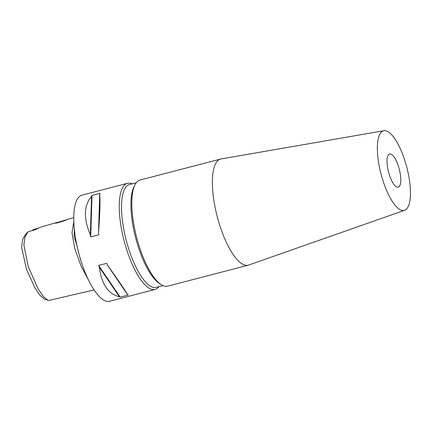 <?xml version="1.0" encoding="UTF-8"?>
<svg xmlns="http://www.w3.org/2000/svg" width="432" height="432" viewBox="0 0 432 432"><rect width="100%" height="100%" fill="white"/><g stroke="black" fill="none" stroke-linecap="round" stroke-linejoin="round"><path stroke-width="0.65" d="M74.299 228.884L74.191 236.795L76.891 245.365M55.804 222.836C53.163 224.294 65.054 220.855 67.019 219.596L55.512 223.042M56.997 222.442L40.635 227.167L34.798 229.846L27.999 231.773L24.899 237.368L23.895 245.095L28.183 266.463L38.011 288.662L43.292 296.449L47.86 300.218L49.329 300.337L94.106 289.942M162.977 285.611L156.26 287.361A53.12 17.204 -104.6 0 1 126.9 242.795A53.12 17.204 -104.6 0 1 129.492 184.545L136.215 182.795M158.954 286.659A54.837 17.761 -104.6 0 1 155.126 289.429A54.837 17.761 -104.6 0 1 124.816 243.427A54.837 17.761 -104.6 0 1 127.494 183.298A54.837 17.761 -104.6 0 1 132.187 183.843M388.746 172.811A17.134 5.551 -104.6 0 1 389.583 154.019A17.134 5.551 -104.6 0 1 399.055 168.394A17.134 5.551 -104.6 0 1 398.218 187.186A17.134 5.551 -104.6 0 1 388.746 172.811M406.274 165.305A41.126 13.322 -104.6 0 1 404.606 210.298A41.126 13.322 -104.6 0 1 381.532 175.9A41.126 13.322 -104.6 0 1 383.891 130.729A41.126 13.322 -104.6 0 1 406.274 165.305M404.606 210.298L248.697 265.048A54.837 17.761 -104.6 0 1 248.238 265.189A54.837 17.761 -104.6 0 1 217.928 219.181A54.837 17.761 -104.6 0 1 220.606 159.057A54.837 17.761 -104.6 0 1 221.076 158.954L383.891 130.729M248.238 265.189L167.675 286.162A54.837 17.761 -104.6 0 1 160.952 284.483A54.837 17.761 -104.6 0 1 137.365 240.154A54.837 17.761 -104.6 0 1 134.995 184.766A54.837 17.761 -104.6 0 1 140.044 180.031L220.606 159.057M160.952 284.483L159.165 283.289A53.12 17.204 -104.6 0 1 136.312 240.343A53.12 17.204 -104.6 0 1 134.017 186.689L134.995 184.766M119.394 296.757C108.346 294.165 101.677 284.369 99.382 267.365A54.837 17.761 -104.6 0 1 98.631 265.432L106.79 263.304A54.837 17.761 75.4 0 0 107.541 265.243C118.211 280.066 124.88 289.861 127.553 294.635A54.837 17.761 75.4 0 0 128.353 294.975L120.193 297.097A54.837 17.761 -104.6 0 1 119.394 296.757L99.382 267.365M127.494 183.298L81.994 195.14A54.837 17.761 75.4 0 0 79.315 255.269A54.837 17.761 75.4 0 0 109.625 301.271L155.126 289.429M32.816 229.711L38.578 228.064M47.86 300.218L44.345 299.02L39.771 295.11L35.084 288.128L26.465 269.26L21.6 247.277L22.653 239.522L25.159 234.911L27.643 232.146M90.353 234.803C83.381 218.398 83.781 205.578 91.546 196.333A54.837 17.761 -104.6 0 1 92.005 195.453L100.165 193.331A54.837 17.761 75.4 0 0 99.706 194.211C100.316 201.274 99.916 214.094 98.512 232.681A54.837 17.761 75.4 0 0 98.879 234.781L90.72 236.903A54.837 17.761 -104.6 0 1 90.353 234.803L91.546 196.333M127.553 294.635L107.541 265.243M120.193 297.097L98.631 265.432M98.512 232.681L99.706 194.211M90.72 236.903L92.005 195.453M73.807 221.519L72.009 232.664L74.731 248.486L80.973 265.804L88.738 280.503M73.764 217.598L67.306 219.461"/></g></svg>
